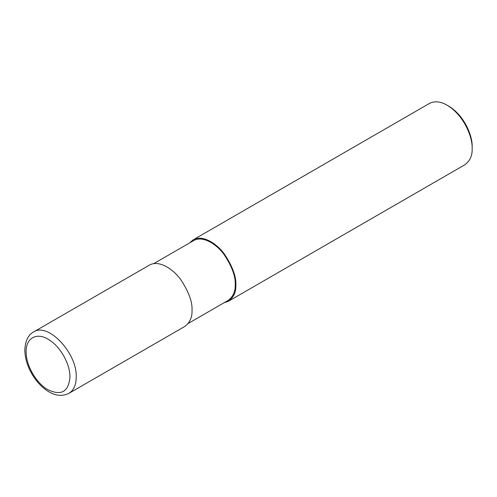 <?xml version="1.0" encoding="UTF-8"?>
<svg xmlns="http://www.w3.org/2000/svg" width="497" height="497" viewBox="0 0 497 497"><rect width="100%" height="100%" fill="white"/><g stroke="black" fill="none" stroke-linecap="round" stroke-linejoin="round"><path stroke-width="0.75" d="M76.221 377.167C77.37 353.125 47.898 321.944 33.529 332.015L149.28 265.187C158.636 259.627 173.055 268.709 180.902 279.848C188.785 291.876 192.494 302.027 192.022 310.308C192.314 317.285 189.873 322.69 184.691 326.517L68.903 393.363C73.686 390.412 76.128 385.013 76.221 377.167M69.959 377.167C70.201 364.63 61.007 347.683 50.048 340.482C37.163 331.201 24.943 337.873 26.186 353.51C26.645 366.451 36.461 383.05 47.445 389.462C61.075 396.146 68.58 392.046 69.959 377.167M188.183 323.479L228.067 300.455C233.118 296.721 235.497 291.453 235.218 284.651C235.671 276.574 232.056 266.678 224.371 254.949C216.723 244.095 202.664 235.236 193.544 240.654L153.66 263.683M224.135 302.723L228.508 301.219C233.689 297.392 236.131 291.988 235.845 285.011C236.311 276.73 232.602 266.578 224.719 254.551C216.872 243.412 202.453 234.329 193.097 239.889L189.605 242.927M228.508 301.219L464.813 164.787C469.994 160.96 472.442 155.555 472.15 148.578C472.746 138.321 464.801 115.9 447.114 105.209C440.597 101.4 434.695 100.816 429.408 103.457L193.097 239.889M447.114 105.209L448.679 106.116C465.26 116.136 472.709 137.153 472.15 146.77L472.15 148.578M33.529 332.015C28.304 334.792 25.415 340.588 24.85 349.41C24.8 356.355 26.577 363.475 30.18 370.762C34.107 378.521 39.195 384.777 45.444 389.524C53.657 395.662 61.473 396.941 68.903 393.363"/></g></svg>
